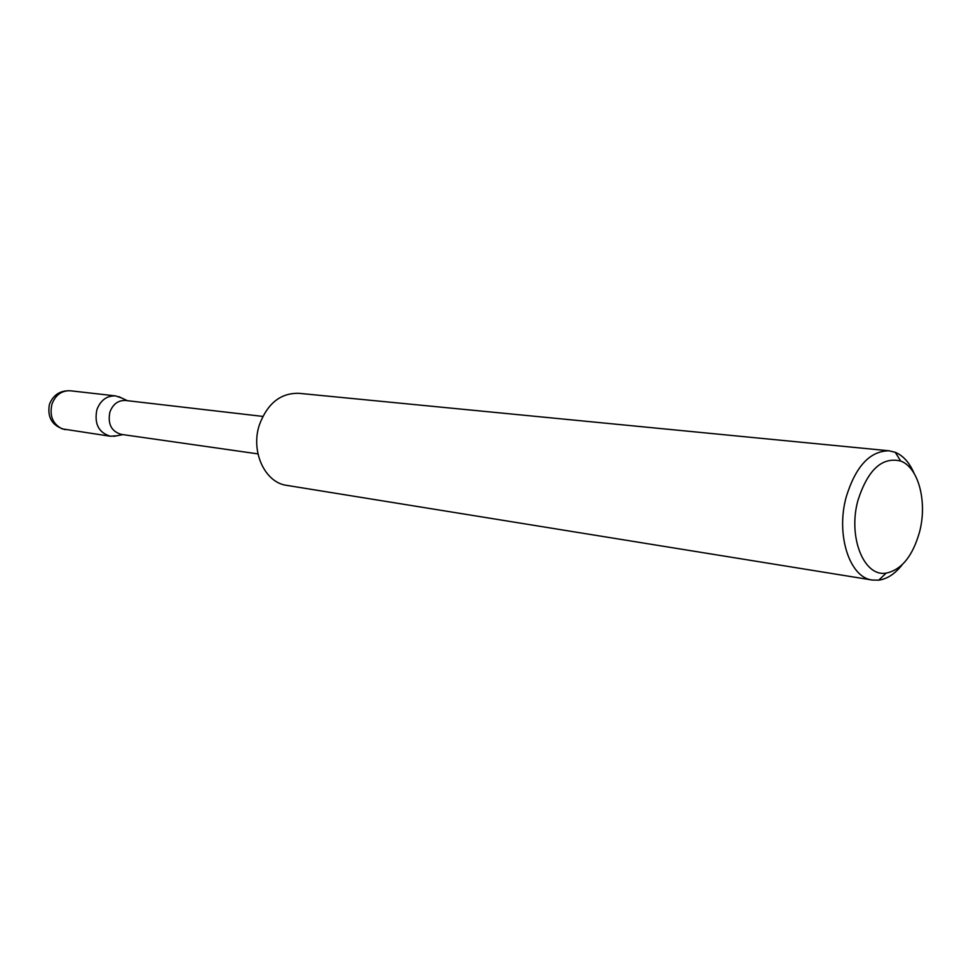 <?xml version="1.0" encoding="UTF-8"?>
<svg xmlns="http://www.w3.org/2000/svg" width="971" height="971" viewBox="0 0 971 971"><rect width="100%" height="100%" fill="white"/><g stroke="black" fill="none" stroke-linecap="round" stroke-linejoin="round"><path stroke-width="1.46" d="M116.884 435.761L110.378 436.246C98.605 432.629 94.114 423.769 96.894 409.665C100.596 400.173 106.822 395.585 115.598 395.913L121.763 398.037M257.958 453.894L121.193 434.365C111.325 431.355 107.563 423.914 109.893 412.044C112.988 404.057 118.219 400.198 125.575 400.477L262.813 416.413M919.464 532.278C927.56 502.335 918.663 467.464 900.7 461.055C882.129 456.601 867.904 469.648 858 500.186C847.659 536.842 863.85 577.211 886.195 573.108C901.489 569.88 912.582 556.274 919.464 532.278M902.253 564.673C895.092 573.812 887.251 578.983 878.706 580.173L872.334 580.051C849.613 577.696 835.63 534.754 846.239 496.885C855.706 466.274 869.98 450.92 889.072 450.799L895.262 452.316C903.212 455.642 909.487 462.633 914.075 473.302M872.334 580.051L286.846 485.391C264.974 482.745 250.469 451.649 259.33 425.043C267.328 403.523 280.473 392.939 298.765 393.304L889.072 450.799M115.598 395.913L70.325 390.779C61.719 390.451 55.602 394.857 51.997 404.009C49.315 415.734 52.689 424.024 62.132 428.866L110.378 436.246M70.325 390.779C60.348 390.342 53.429 394.736 49.57 403.96M127.395 400.695L118.838 396.654M900.7 461.055L895.262 452.316M886.195 573.108L878.706 580.173M123.001 434.62L113.704 436.355M49.363 404.628C47.13 417.785 52.434 426.148 65.3 429.68"/></g></svg>
